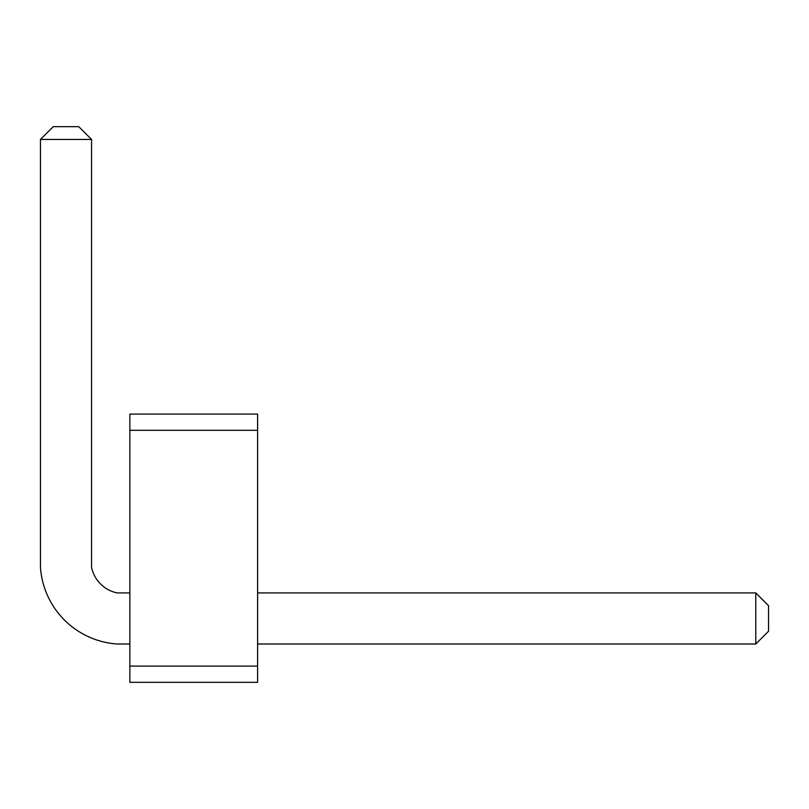 <?xml version="1.0" encoding="UTF-8"?>
<svg xmlns="http://www.w3.org/2000/svg" width="809" height="809" viewBox="0 0 809 809"><rect width="100%" height="100%" fill="white"/><g stroke="black" fill="none" stroke-linecap="round" stroke-linejoin="round"><path stroke-width="0.61" stroke-dasharray="4.04 3.03" d="M257.606 666.1L257.606 682.331L129.865 682.331L129.865 666.1L129.865 682.331L129.865 666.1L129.865 682.331L129.865 666.1L129.865 682.331L129.865 666.1L129.865 682.331L129.865 666.1L129.865 682.331L129.865 666.1L129.865 682.331L129.865 666.1L129.865 682.331L129.865 666.1L129.865 682.331L129.865 666.1L129.865 682.331L129.865 666.1L129.865 682.331L257.606 682.331L257.606 666.1L129.865 666.1L129.865 682.331L257.606 682.331L257.606 666.1L257.606 682.331L257.606 666.1L257.606 682.331L257.606 666.1L257.606 682.331L257.606 666.1L257.606 682.331L257.606 666.1L257.606 682.331L257.606 666.1L257.606 682.331L257.606 666.1L257.606 682.331L257.606 666.1L257.606 682.331L257.606 666.1L257.606 682.331L129.865 682.331L257.606 682.331L129.865 682.331L257.606 682.331L129.865 682.331L257.606 682.331L129.865 682.331L257.606 682.331L129.865 682.331L257.606 682.331L129.865 682.331L257.606 682.331L129.865 682.331L257.606 682.331L129.865 682.331L257.606 682.331L129.865 682.331L257.606 682.331L257.606 666.1L129.865 666.1L129.865 414.077L129.865 430.307L129.865 414.077L129.865 430.307L129.865 414.077L129.865 430.307L129.865 414.077L129.865 430.307L129.865 414.077L129.865 430.307L129.865 414.077L129.865 430.307L129.865 414.077L129.865 430.307L129.865 414.077L129.865 430.307L129.865 414.077L129.865 430.307L129.865 414.077L129.865 430.307L129.865 414.077L257.606 414.077L257.606 666.1L129.865 666.1M257.606 430.307L257.606 414.077L257.606 430.307L257.606 414.077L257.606 430.307L257.606 414.077L257.606 430.307L257.606 414.077L257.606 430.307L257.606 414.077L257.606 430.307L257.606 414.077L257.606 430.307L257.606 414.077L257.606 430.307L257.606 414.077L257.606 430.307L257.606 414.077L257.606 430.307L257.606 414.077L257.606 430.307L129.865 430.307M257.606 592.916L257.606 644.004L755.778 644.004L755.778 592.916L257.606 592.916L257.606 644.004L755.778 644.004L755.778 592.916L257.606 592.916L257.606 644.004L755.778 644.004L755.778 592.916L257.606 592.916L257.606 644.004L755.778 644.004L755.778 592.916L257.606 592.916L257.606 644.004L755.778 644.004L755.778 592.916L257.606 592.916L257.606 644.004L755.778 644.004L755.778 592.916L257.606 592.916L257.606 644.004L755.778 644.004L755.778 592.916L257.606 592.916L257.606 644.004L755.778 644.004L755.778 592.916L257.606 592.916L257.606 644.004L755.778 644.004L755.778 592.916L257.606 592.916L257.606 644.004L755.778 644.004L755.778 592.916L257.606 592.916L257.606 644.004L755.778 644.004L755.778 592.916L257.606 592.916L257.606 644.004L755.778 644.004L755.778 592.916L257.606 592.916L257.606 644.004L755.778 644.004L755.778 592.916L257.606 592.916L257.606 644.004L755.778 644.004L755.778 592.916L257.606 592.916L257.606 644.004L755.778 644.004L755.778 592.916L257.606 592.916L257.606 644.004L755.778 644.004L755.778 592.916L257.606 592.916L257.606 644.004L755.778 644.004L755.778 592.916L257.606 592.916L257.606 644.004L755.778 644.004L755.778 592.916L257.606 592.916L257.606 644.004L755.778 644.004L755.778 592.916L257.606 592.916L257.606 644.004L755.778 644.004L755.778 592.916L257.606 592.916L257.606 644.004L755.778 644.004L755.778 592.916L257.606 592.916L257.606 644.004M129.865 644.004L129.865 592.916L117.093 592.916A33.098 33.098 0 0 1 91.548 567.362L91.548 139.441L40.45 139.441L40.45 567.362A82.538 82.538 0 0 0 117.093 644.004L129.865 644.004L129.865 592.916L117.093 592.916A33.098 33.098 0 0 1 91.548 567.362L91.548 139.441L40.45 139.441L40.45 567.362A82.538 82.538 0 0 0 117.093 644.004L129.865 644.004L129.865 592.916L117.093 592.916A33.098 33.098 0 0 1 91.548 567.362L91.548 139.441L40.45 139.441L40.45 567.362A82.538 82.538 0 0 0 117.093 644.004L129.865 644.004L129.865 592.916L117.093 592.916A33.098 33.098 0 0 1 91.548 567.362L91.548 139.441L40.45 139.441L40.45 567.362A82.538 82.538 0 0 0 117.093 644.004L129.865 644.004L129.865 592.916L117.093 592.916A33.098 33.098 0 0 1 91.548 567.362L91.548 139.441L40.45 139.441L40.45 567.362A82.538 82.538 0 0 0 117.093 644.004L129.865 644.004L129.865 592.916L117.093 592.916A33.098 33.098 0 0 1 91.548 567.362L91.548 139.441L40.45 139.441L40.45 567.362A82.538 82.538 0 0 0 117.093 644.004L129.865 644.004L129.865 592.916L117.093 592.916A33.098 33.098 0 0 1 91.548 567.362L91.548 139.441L40.45 139.441L40.45 567.362A82.538 82.538 0 0 0 117.093 644.004L129.865 644.004L129.865 592.916L117.093 592.916A33.098 33.098 0 0 1 91.548 567.362L91.548 139.441L40.45 139.441L40.45 567.362A82.538 82.538 0 0 0 117.093 644.004L129.865 644.004L129.865 592.916L117.093 592.916A33.098 33.098 0 0 1 91.548 567.362L91.548 139.441L40.45 139.441L40.45 567.362A82.538 82.538 0 0 0 117.093 644.004L129.865 644.004L129.865 592.916L117.093 592.916A33.098 33.098 0 0 1 91.548 567.362L91.548 139.441L40.45 139.441L40.45 567.362A82.538 82.538 0 0 0 117.093 644.004L129.865 644.004L129.865 592.916L117.093 592.916A33.098 33.098 0 0 1 91.548 567.362L91.548 139.441L40.45 139.441L40.45 567.362A82.538 82.538 0 0 0 117.093 644.004L129.865 644.004L129.865 592.916L117.093 592.916A33.098 33.098 0 0 1 91.548 567.362L91.548 139.441L40.45 139.441L40.45 567.362A82.538 82.538 0 0 0 117.093 644.004L129.865 644.004L129.865 592.916L117.093 592.916A33.098 33.098 0 0 1 91.548 567.362L91.548 139.441L40.45 139.441L40.45 567.362A82.538 82.538 0 0 0 117.093 644.004L129.865 644.004L129.865 592.916L117.093 592.916A33.098 33.098 0 0 1 91.548 567.362L91.548 139.441L40.45 139.441L40.45 567.362A82.538 82.538 0 0 0 117.093 644.004L129.865 644.004L129.865 592.916L117.093 592.916A33.098 33.098 0 0 1 91.548 567.362L91.548 139.441L40.45 139.441L40.45 567.362A82.538 82.538 0 0 0 117.093 644.004L129.865 644.004L129.865 592.916L117.093 592.916A33.098 33.098 0 0 1 91.548 567.362L91.548 139.441L40.45 139.441L40.45 567.362A82.538 82.538 0 0 0 117.093 644.004L129.865 644.004L129.865 592.916L117.093 592.916A33.098 33.098 0 0 1 91.548 567.362L91.548 139.441L40.45 139.441L40.45 567.362A82.538 82.538 0 0 0 117.093 644.004L129.865 644.004L129.865 592.916L117.093 592.916A33.098 33.098 0 0 1 91.548 567.362L91.548 139.441L40.45 139.441L40.45 567.362A82.538 82.538 0 0 0 117.093 644.004L129.865 644.004L129.865 592.916L117.093 592.916A33.098 33.098 0 0 1 91.548 567.362L91.548 139.441L40.45 139.441L40.45 567.362A82.538 82.538 0 0 0 117.093 644.004L129.865 644.004L129.865 592.916L117.093 592.916A33.098 33.098 0 0 1 91.548 567.362L91.548 139.441L40.45 139.441L40.45 567.362A82.538 82.538 0 0 0 117.093 644.004L129.865 644.004L129.865 592.916L117.093 592.916A33.098 33.098 0 0 1 91.548 567.362L91.548 139.441L40.45 139.441L40.45 567.362A82.538 82.538 0 0 0 117.093 644.004L129.865 644.004L129.865 592.916M257.606 414.077L129.865 414.077L257.606 414.077M755.778 592.916L768.55 605.688L755.778 592.916L768.55 605.688L768.55 631.232L755.778 644.004L768.55 631.232L768.55 605.688L768.55 631.232L755.778 644.004L768.55 631.232L768.55 605.688L755.778 592.916L768.55 605.688L768.55 631.232L755.778 644.004L768.55 631.232L768.55 605.688L755.778 592.916L768.55 605.688L755.778 592.916L768.55 605.688L768.55 631.232L755.778 644.004L768.55 631.232L768.55 605.688L768.55 631.232L755.778 644.004L768.55 631.232L768.55 605.688L755.778 592.916L768.55 605.688L768.55 631.232L755.778 644.004L768.55 631.232L768.55 605.688L755.778 592.916L768.55 605.688L768.55 631.232L755.778 644.004L768.55 631.232L768.55 605.688L755.778 592.916L768.55 605.688L768.55 631.232L755.778 644.004L768.55 631.232L768.55 605.688L755.778 592.916L768.55 605.688L768.55 631.232L755.778 644.004L768.55 631.232L768.55 605.688L755.778 592.916L768.55 605.688L755.778 592.916L768.55 605.688L768.55 631.232L755.778 644.004L768.55 631.232L768.55 605.688L768.55 631.232L755.778 644.004M91.548 139.441L78.766 126.669L91.548 139.441L78.766 126.669L91.548 139.441L78.766 126.669L91.548 139.441L78.766 126.669L91.548 139.441L78.766 126.669L91.548 139.441L78.766 126.669L91.548 139.441L78.766 126.669L91.548 139.441L78.766 126.669L91.548 139.441L78.766 126.669L91.548 139.441L78.766 126.669L91.548 139.441L78.766 126.669L53.222 126.669L40.45 139.441M78.766 126.669L53.222 126.669L78.766 126.669"/><path stroke-width="1.21" d="M129.865 430.307L129.865 414.077L257.606 414.077L257.606 430.307L129.865 430.307L129.865 682.331L257.606 682.331L257.606 430.307M257.606 666.1L129.865 666.1M257.606 644.004L755.778 644.004L755.778 592.916L257.606 592.916M129.865 592.916L117.093 592.916A33.098 33.098 0 0 1 91.548 567.362L91.548 139.441L40.45 139.441L40.45 567.362A82.538 82.538 0 0 0 117.093 644.004L129.865 644.004M755.778 644.004L768.55 631.232L768.55 605.688L755.778 592.916M40.45 139.441L53.222 126.669L78.766 126.669L91.548 139.441"/></g></svg>
